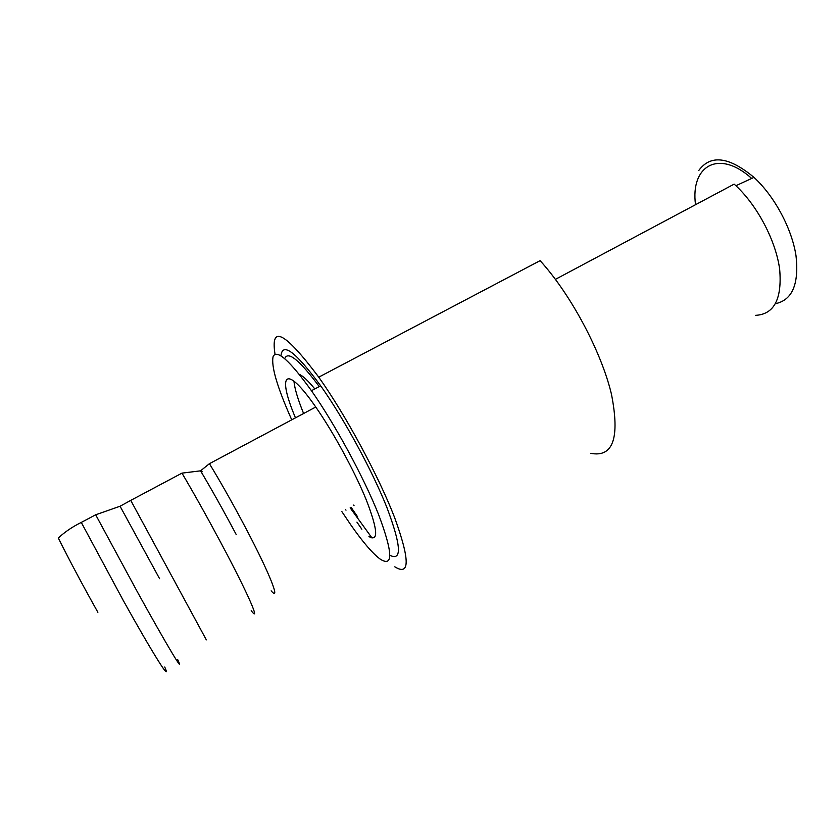 <?xml version="1.0" encoding="UTF-8"?>
<svg xmlns="http://www.w3.org/2000/svg" width="839" height="839" viewBox="0 0 839 839"><rect width="100%" height="100%" fill="white"/><g stroke="black" fill="none" stroke-linecap="round" stroke-linejoin="round"><path stroke-width="1.26" d="M695.531 204.695C690.277 166.08 718.541 148.608 751.681 178.424M555.428 279.345L734.146 184.129L735.897 185.734C757.575 205.901 775.939 241.024 779.672 269.34C782.179 299.041 774.114 314.384 755.478 315.349M698.719 170.558C710.549 154.324 728.965 156.599 753.967 177.375C774.439 196.127 791.796 228.428 795.98 255.528C799.158 284.054 792.331 300.1 775.498 303.676M164.738 666.963C172.005 683.932 153.359 654.619 123.06 600.105L81.289 522.424C72.49 526.756 64.834 531.947 58.311 537.998C69.679 560.767 82.872 585.538 97.88 612.302M372.023 537.988L350.157 507.847M280.96 355.841C282.407 341.777 295.653 351.772 320.687 385.825C344.053 418.766 372.17 470.438 386.863 507.417C401.157 545.413 402.185 561.385 389.925 555.313M291.731 419.825C277.132 387.073 270.934 365.909 273.157 356.344C277.059 349.244 289.822 360.697 311.447 390.712C335.107 424.429 363.843 477.464 378.557 514.506C392.809 552.44 393.418 567.363 380.382 559.256C372.894 553.792 363.151 542.508 351.153 525.392L341.893 511.654M354.037 505.676L353.628 505.088M303.603 413.512C297.824 399.249 294.604 388.447 293.954 381.116M299.282 374.341C302.952 375.935 308.133 380.801 314.824 388.929M346.004 510.175L345.584 509.588M295.475 417.843C276.943 374.267 284.945 362.647 315.349 406.443C333.303 432.054 355.012 471.958 366.517 500.505C377.823 529.965 378.63 541.984 368.95 536.551M357.771 517.044L351.101 507.322M284.725 358.641C287.861 350.597 299.376 359.91 319.271 386.58M361.871 529.241L356.932 522.131M275.045 354.32C270.231 324.336 284.799 331.95 318.757 377.162C345.762 415.221 378.368 475.566 394.508 517.275C409.967 559.823 410.061 576.33 394.791 566.807M318.757 377.162L540.096 260.656C570.677 294.206 601.28 351.499 611.421 394.057C620.063 437.979 613.131 457.727 590.646 453.301M81.289 522.424L95.677 514.779L137.512 592.124C167.58 646.575 185.471 676.213 177.69 659.59M95.677 514.779L120.061 506.242L159.588 578.7M120.061 506.242L130.737 500.38L206.342 639.884M130.737 500.38L181.979 473.133C194.459 494.318 207.632 517.915 221.506 543.924C248.354 594.295 261.223 624.132 251.218 610.666M271.154 590.845C281.013 602.454 270.095 574.233 245.858 528.297C233.273 504.449 221.129 482.907 209.425 463.684L200.563 470.836C212.089 490.207 223.961 511.423 236.189 534.506M202.147 471.801L201.381 470.239M200.563 470.836L181.979 473.133M209.425 463.684L315.758 407.03M753.967 177.375L735.897 185.734M311.447 390.712L320.687 385.825"/></g></svg>
